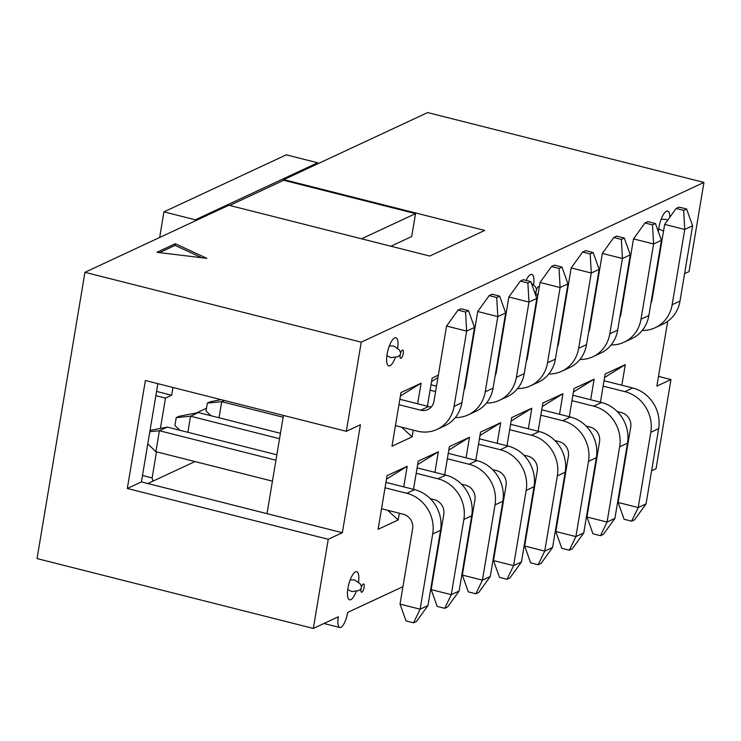 <?xml version="1.0" encoding="UTF-8"?>
<svg xmlns="http://www.w3.org/2000/svg" width="741" height="741" viewBox="0 0 741 741"><rect width="100%" height="100%" fill="white"/><g stroke="black" fill="none" stroke-linecap="round" stroke-linejoin="round"><path stroke-width="1.11" d="M669.827 217.196A14.514 4.603 104.2 0 0 667.678 211.055A14.514 4.603 104.2 0 0 658.906 227.552A14.514 4.603 104.2 0 0 658.434 231.896M661.055 239.232A14.514 4.603 104.2 0 0 662.25 238.769M622.505 473.017A14.514 4.603 104.2 0 0 623.098 472.693M627.738 444.989A14.514 4.603 104.2 0 0 627.155 445.211M533.622 284.711A14.514 4.603 104.2 0 0 531.769 274.402A14.514 4.603 104.2 0 0 526.138 280.422M397.713 348.066A14.514 4.603 104.2 0 0 395.861 337.748A14.514 4.603 104.2 0 0 387.089 354.244A14.514 4.603 104.2 0 0 388.747 365.887A14.514 4.603 104.2 0 0 395.277 357.699M358.57 581.981A14.514 4.603 104.2 0 0 356.717 571.672A14.514 4.603 104.2 0 0 347.946 588.169A14.514 4.603 104.2 0 0 349.595 599.812A14.514 4.603 104.2 0 0 356.134 591.614M624.691 288.295L625.284 288.017M562.373 317.343L562.965 317.065M500.064 346.38L500.657 346.112M427.409 406.253L432.133 378.049L438.339 375.15M621.041 485.012L620.449 485.29M589.882 499.536L589.29 499.814M558.733 514.059L558.14 514.328M527.573 528.574L526.981 528.852M496.414 543.097L495.822 543.375M465.255 557.621L464.672 557.899M434.106 572.145L433.513 572.423M402.947 586.668L347.677 612.427A12.977 4.122 -75.8 0 1 339.776 627.507A12.977 4.122 -75.8 0 1 338.35 616.771L313.332 628.442L37.05 558.575L84.956 272.308L228.839 205.238L429.771 256.053L484.716 230.432L283.794 179.628L427.668 112.558L703.95 182.425L689.028 271.577L684.591 273.651M658.49 376.391L670.966 379.54L656.044 468.692L651.608 470.767M670.966 379.54L656.859 386.117L667.697 321.325M703.95 182.425L361.228 342.166L346.316 431.318L360.422 424.741L342.351 532.714L328.244 539.281L313.332 628.442M569.292 416.738L574.006 388.534L594.125 379.16L590.679 399.751M506.974 445.786L511.698 417.581L531.816 408.208L528.37 428.798M444.665 474.833L449.379 446.628L469.498 437.246L466.052 457.836M399.334 513.235L398.204 519.95L378.095 529.324L387.071 475.666L407.189 466.293L403.743 486.883M413.506 489.347L418.23 461.152L438.339 451.769L434.902 472.36M475.815 460.309L480.538 432.105L500.657 422.731L497.211 443.313M538.133 431.262L542.847 403.058L562.965 393.684L559.52 414.275M600.442 402.224L605.165 374.02L625.284 364.637L621.838 385.227M413.237 430.132L412.116 436.847L391.998 446.221L400.974 392.573L421.092 383.19L417.646 403.78M468.905 360.904L469.498 360.635M531.223 331.866L531.806 331.588M593.532 302.819L594.125 302.541M229.673 205.452L283.683 180.276L283.794 179.628M157.861 383.662L141.42 481.9L127.313 488.476L145.384 380.513L346.316 431.318M361.228 342.166L84.956 272.308M127.313 488.476L328.244 539.281M156.907 252.31L206.887 258.34L175.302 243.733L156.907 252.31M283.442 415.423L267.001 513.652L342.351 532.714M141.42 481.9L267.001 513.652M194.976 461.56L147.848 483.521M386.487 479.14L407.189 466.293M387.636 510.28L398.204 519.95M417.646 464.616L438.339 451.769M448.805 450.093L469.498 437.246M479.955 435.569L500.657 422.731M511.114 421.055L531.816 408.208M542.273 406.531L562.965 393.684M573.423 392.008L594.125 379.16M604.582 377.484L625.284 364.637M421.092 383.19L400.399 396.037M412.116 436.847L401.548 427.177M437.94 377.549L431.549 381.513M469.099 363.025L468.488 363.405M500.249 348.511L499.647 348.881M531.408 333.987L530.806 334.358M562.567 319.464L561.956 319.843M593.726 304.94L593.115 305.32M624.876 290.416L624.274 290.796M364.109 587.409A4.27 1.352 -75.8 0 1 361.219 592.022A4.27 1.352 -75.8 0 1 362.405 584.936A4.27 1.352 -75.8 0 1 364.109 587.409M403.252 353.485A4.27 1.352 -75.8 0 1 400.362 358.098A4.27 1.352 -75.8 0 1 401.548 351.012A4.27 1.352 -75.8 0 1 403.252 353.485M499.082 527.166A4.27 1.352 -75.8 0 1 498.332 528.416M499.629 520.673A4.27 1.352 -75.8 0 1 500.055 521.377M538.225 293.241A4.27 1.352 -75.8 0 1 536.058 294.251A4.27 1.352 -75.8 0 1 537.03 288.471A4.27 1.352 -75.8 0 1 539.198 287.452M201.728 257.711L175.033 245.373L159.472 252.625M175.033 245.373L175.302 243.733M149.821 431.688L159.398 430.734L167.244 427.075L276.856 454.798M385.95 482.382L414.645 489.634A34.151 31.354 65 0 1 440.562 530.297L427.974 605.545L420.119 609.204L413.552 622.829L406.022 620.921L400.029 604.119L412.617 528.87A12.291 11.291 -115 0 0 403.289 514.235L381.541 508.734M272.447 481.15L155.897 451.677L159.398 430.734L275.948 460.207M385.042 487.8L406.79 493.293A34.151 31.354 65 0 1 432.716 533.955L420.119 609.204L400.029 604.119M427.974 605.545L416.498 621.458L413.552 622.829M167.244 427.075L150.043 430.401M147.783 443.896L155.897 451.677M395.444 425.64L417.192 431.132A34.151 31.354 -115 0 0 437.097 429.372A34.151 31.354 -115 0 0 454.066 406.355L466.654 331.107L446.564 326.031L433.967 401.279A12.291 11.291 65 0 1 427.863 409.56A12.291 11.291 65 0 1 420.693 410.199L398.945 404.697M437.097 429.372L444.943 425.714A34.151 31.354 -115 0 0 461.912 402.696L474.509 327.448L466.654 331.107L465.57 312.017L468.516 310.646L460.976 308.747L458.031 310.118L465.57 312.017M431.392 406.883A12.291 11.291 65 0 1 428.548 406.54L399.853 399.279M458.031 310.118L446.564 326.031M474.509 327.448L468.516 310.646M455.326 417.554A34.151 31.354 -115 0 0 468.247 414.849L476.102 411.19A34.151 31.354 -115 0 0 493.071 388.173L505.658 312.934L497.813 316.592L477.723 311.507L465.126 386.756A12.291 11.291 65 0 1 464.014 390.164M468.247 414.849A34.151 31.354 -115 0 0 485.216 391.841L497.813 316.592L496.72 297.502L499.666 296.122L492.135 294.223L489.19 295.594L496.72 297.502M436.505 386.154L431.012 384.764M435.597 391.563L430.104 390.174M489.19 295.594L477.723 311.507M505.658 312.934L499.666 296.122M486.485 403.039A34.151 31.354 -115 0 0 499.406 400.325L507.261 396.667A34.151 31.354 -115 0 0 524.23 373.659L536.817 298.41L528.972 302.069L508.872 296.984L496.285 372.232A12.291 11.291 65 0 1 495.164 375.641M499.406 400.325A34.151 31.354 -115 0 0 516.375 377.317L528.972 302.069L527.879 282.979L530.825 281.608L523.285 279.7L520.349 281.071L527.879 282.979M467.654 371.63L467.136 371.491M466.756 377.039L466.228 376.91M520.349 281.071L508.872 296.984M536.817 298.41L530.825 281.608M179.878 430.271L174.904 425.501L176.21 417.646L179.155 416.275L198.403 412.561L280.45 433.3M417.1 467.858L445.795 475.12A34.151 31.354 65 0 1 471.721 515.773L459.124 591.022L451.278 594.68L444.711 608.305L437.181 606.397L431.179 589.595L443.776 514.347A12.291 11.291 -115 0 0 434.448 499.712L430.299 498.665M198.403 412.561L190.557 416.22L279.542 438.718M416.201 473.277L437.95 478.779A34.151 31.354 65 0 1 463.866 519.432L451.278 594.68L431.179 589.595M459.124 591.022L447.657 606.935L444.711 608.305M176.21 417.646L190.557 416.22L187.862 432.29M211.037 415.747L206.054 410.977L207.369 403.123L210.314 401.752L221.124 399.668M448.259 453.335L476.954 460.596A34.151 31.354 65 0 1 502.87 501.249L490.283 576.498L482.428 580.157L475.87 593.782L468.331 591.883L462.338 575.081L474.935 499.832A12.291 11.291 -115 0 0 465.598 485.188L461.448 484.142M224.328 400.473L221.707 401.696L283.145 417.229M447.351 458.753L469.099 464.255A34.151 31.354 65 0 1 495.025 504.908L482.428 580.157L462.338 575.081M490.283 576.498L478.816 592.411L475.87 593.782M207.369 403.123L221.707 401.696L219.021 417.767M517.644 388.516A34.151 31.354 -115 0 0 530.565 385.802L538.411 382.143A34.151 31.354 -115 0 0 555.38 359.135L567.977 283.886L560.122 287.545L540.032 282.46L527.444 357.708A12.291 11.291 65 0 1 526.323 361.117M530.565 385.802A34.151 31.354 -115 0 0 547.534 362.794L560.122 287.545L559.038 268.455L561.984 267.084L554.444 265.176L551.499 266.547L559.038 268.455M498.813 357.106L498.295 356.977M497.906 362.516L497.387 362.386M551.499 266.547L540.032 282.46M567.977 283.886L561.984 267.084M479.418 438.82L508.113 446.073A34.151 31.354 65 0 1 534.029 486.726L521.442 561.974L513.587 565.633L507.029 579.258L499.49 577.359L493.497 560.557L506.084 485.309A12.291 11.291 -115 0 0 496.757 470.674L492.608 469.618M478.51 444.23L500.258 449.731A34.151 31.354 65 0 1 526.184 490.385L513.587 565.633L493.497 560.557M521.442 561.974L509.965 577.887L507.029 579.258M548.794 373.992A34.151 31.354 -115 0 0 561.715 371.278L569.57 367.619A34.151 31.354 -115 0 0 586.539 344.611L599.136 269.363L591.281 273.021L571.191 267.946L558.594 343.194A12.291 11.291 65 0 1 557.482 346.593M561.715 371.278A34.151 31.354 -115 0 0 578.684 348.27L591.281 273.021L590.188 253.931L593.133 252.561L585.603 250.653L582.658 252.023L590.188 253.931M529.972 342.583L529.445 342.453M529.065 348.001L528.546 347.862M582.658 252.023L571.191 267.946M599.136 269.363L593.133 252.561M510.568 424.297L539.263 431.549A34.151 31.354 65 0 1 565.188 472.202L552.591 547.451L544.746 551.109L538.179 564.744L530.649 562.836L524.656 546.034L537.244 470.785A12.291 11.291 -115 0 0 527.916 456.15L523.767 455.104M509.669 429.706L531.417 435.208A34.151 31.354 65 0 1 557.334 475.861L544.746 551.109L524.656 546.034M552.591 547.451L541.125 563.364L538.179 564.744M579.953 359.468A34.151 31.354 -115 0 0 592.874 356.764L600.729 353.105A34.151 31.354 -115 0 0 617.698 330.088L630.285 254.839L622.44 258.498L602.34 253.422L589.753 328.671A12.291 11.291 65 0 1 588.632 332.079M592.874 356.764A34.151 31.354 -115 0 0 609.843 333.746L622.44 258.498L621.347 239.408L624.293 238.037L616.753 236.129L613.817 237.509L621.347 239.408M561.132 328.059L560.604 327.93M560.224 333.478L559.696 333.348M613.817 237.509L602.34 253.422M630.285 254.839L624.293 238.037M611.112 344.945A34.151 31.354 -115 0 0 624.033 342.24L631.878 338.581A34.151 31.354 -115 0 0 648.847 315.564L661.444 240.316L653.59 243.974L633.499 238.898L620.912 314.147A12.291 11.291 65 0 1 619.791 317.556M624.033 342.24A34.151 31.354 -115 0 0 641.002 319.223L653.59 243.974L652.506 224.894L655.452 223.513L647.912 221.615L644.966 222.985L652.506 224.894M592.281 313.536L591.763 313.406M591.374 318.954L590.855 318.825M644.966 222.985L633.499 238.898M661.444 240.316L655.452 223.513M541.727 409.773L570.422 417.026A34.151 31.354 65 0 1 596.338 457.688L583.751 532.936L575.896 536.595L569.338 550.22L561.798 548.312L555.806 531.51L568.403 456.261A12.291 11.291 -115 0 0 559.066 441.627L554.926 440.58M540.819 415.192L562.576 420.684A34.151 31.354 65 0 1 588.493 461.347L575.896 536.595L555.806 531.51M583.751 532.936L572.284 548.849L569.338 550.22M572.886 395.249L601.581 402.511A34.151 31.354 65 0 1 627.497 443.164L614.91 518.413L607.055 522.072L600.497 535.697L592.957 533.789L586.965 516.986L599.552 441.738A12.291 11.291 -115 0 0 590.225 427.103L586.075 426.056M571.978 400.668L593.726 406.17A34.151 31.354 65 0 1 619.652 446.823L607.055 522.072L586.965 516.986M614.91 518.413L603.433 534.326L600.497 535.697M642.262 330.43A34.151 31.354 -115 0 0 655.192 327.717L663.038 324.058A34.151 31.354 -115 0 0 680.006 301.05L692.603 225.801L684.749 229.46L664.658 224.375L652.061 299.623A12.291 11.291 65 0 1 650.95 303.032M655.192 327.717A34.151 31.354 -115 0 0 672.161 304.708L684.749 229.46L683.665 210.37L686.601 208.999L679.071 207.091L676.125 208.462L683.665 210.37M623.44 299.021L622.912 298.882M622.533 304.431L622.014 304.301M676.125 208.462L664.658 224.375M692.603 225.801L686.601 208.999M604.035 380.726L632.731 387.988A34.151 31.354 65 0 1 658.656 428.641L646.059 503.889L638.214 507.548L631.647 521.173L624.117 519.265L618.124 502.463L630.711 427.214A12.291 11.291 -115 0 0 621.384 412.58L617.234 411.533M603.137 386.144L624.885 391.646A34.151 31.354 65 0 1 650.802 432.299L638.214 507.548L618.124 502.463M646.059 503.889L634.592 519.802L631.647 521.173M196.467 412.932L206.517 408.245M317.491 163.918L317.685 162.77L195.328 219.799L195.133 220.948M172.94 387.478L171.643 395.24L165.493 398.112L160.417 428.4M156.499 451.834L152.127 477.936L152.942 481.15M195.328 219.799L163.937 211.861L286.285 154.832L317.685 162.77M163.937 211.861L159.648 237.49M156.564 391.424L171.643 395.24M155.851 395.675L165.493 398.112M142.494 475.5L152.127 477.936M390.905 246.225L411.709 236.527L415.544 213.621L283.683 180.276M361.534 238.797L415.544 213.621M414.645 489.634L406.79 493.293M440.562 530.297L432.716 533.955M454.066 406.355L461.912 402.696M420.693 410.199L428.548 406.54M485.216 391.841L493.071 388.173M516.375 377.317L524.23 373.659M445.795 475.12L437.95 478.779M471.721 515.773L463.866 519.432M476.954 460.596L469.099 464.255M502.87 501.249L495.025 504.908M547.534 362.794L555.38 359.135M508.113 446.073L500.258 449.731M534.029 486.726L526.184 490.385M578.684 348.27L586.539 344.611M539.263 431.549L531.417 435.208M565.188 472.202L557.334 475.861M609.843 333.746L617.698 330.088M641.002 319.223L648.847 315.564M570.422 417.026L562.576 420.684M596.338 457.688L588.493 461.347M601.581 402.511L593.726 406.17M627.497 443.164L619.652 446.823M672.161 304.708L680.006 301.05M632.731 387.988L624.885 391.646M658.656 428.641L650.802 432.299M619.448 494.506L618.93 494.377M339.776 627.507L323.919 623.496M361.562 586.789L360.302 583.927L354.67 579.962L350.178 579.86M347.742 589.493L351.66 591.531L358.718 590.66L361.043 588.817M400.705 352.864L399.445 350.002L393.823 346.038L389.321 345.945M386.885 355.578L390.803 357.607L397.861 356.736L400.196 354.893M536.614 289.518L535.354 286.656L531.427 283.303M534.798 292.732L536.104 291.546M626.358 453.233L625.83 453.122M623.857 464.922L624.385 465.015M667.706 220.142L665.64 219.345L661.148 219.243M658.712 228.876L663.528 231.099"/></g></svg>

